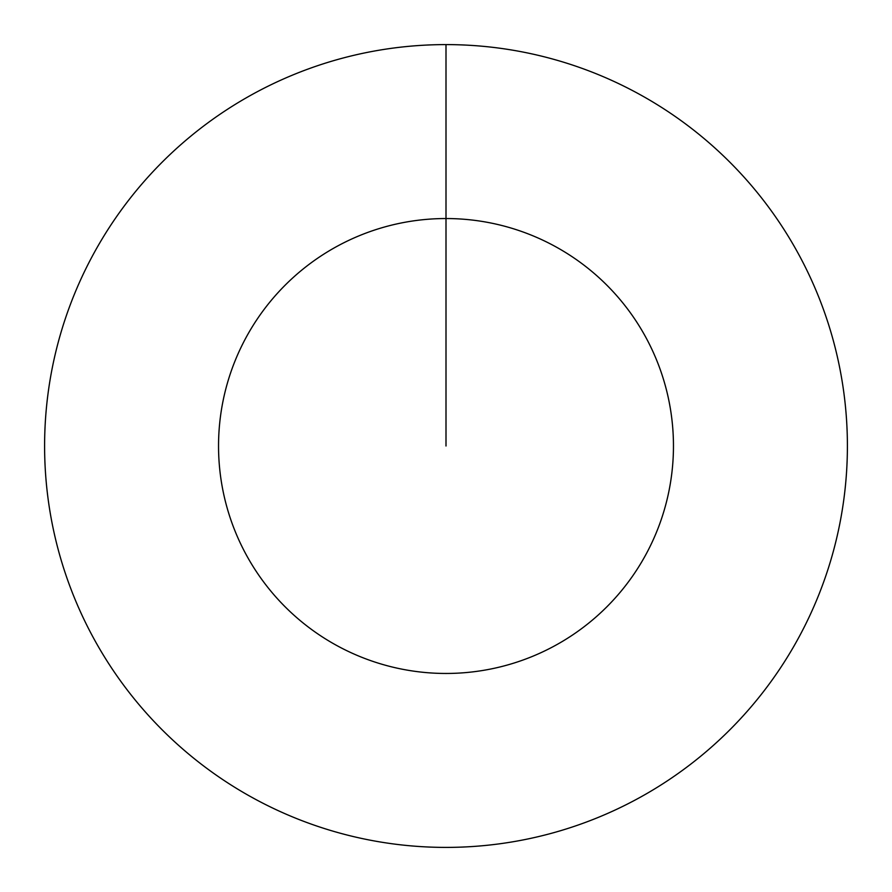 <?xml version="1.0" encoding="UTF-8"?>
<svg xmlns="http://www.w3.org/2000/svg" width="892" height="892" viewBox="0 0 892 892"><rect width="100%" height="100%" fill="white"/><g stroke="black" fill="none" stroke-linecap="round" stroke-linejoin="round"><path stroke-width="1.34" d="M446 44.6A401.4 401.4 0 0 1 847.4 446A401.4 401.4 0 0 1 446 847.4A401.4 401.4 0 0 1 44.6 446A401.4 401.4 0 0 1 446 44.6L446 218.54A227.46 227.46 0 0 1 673.46 446A227.46 227.46 0 0 1 446 673.46A227.46 227.46 0 0 1 218.54 446A227.46 227.46 0 0 1 446 218.54L446 446"/></g></svg>
